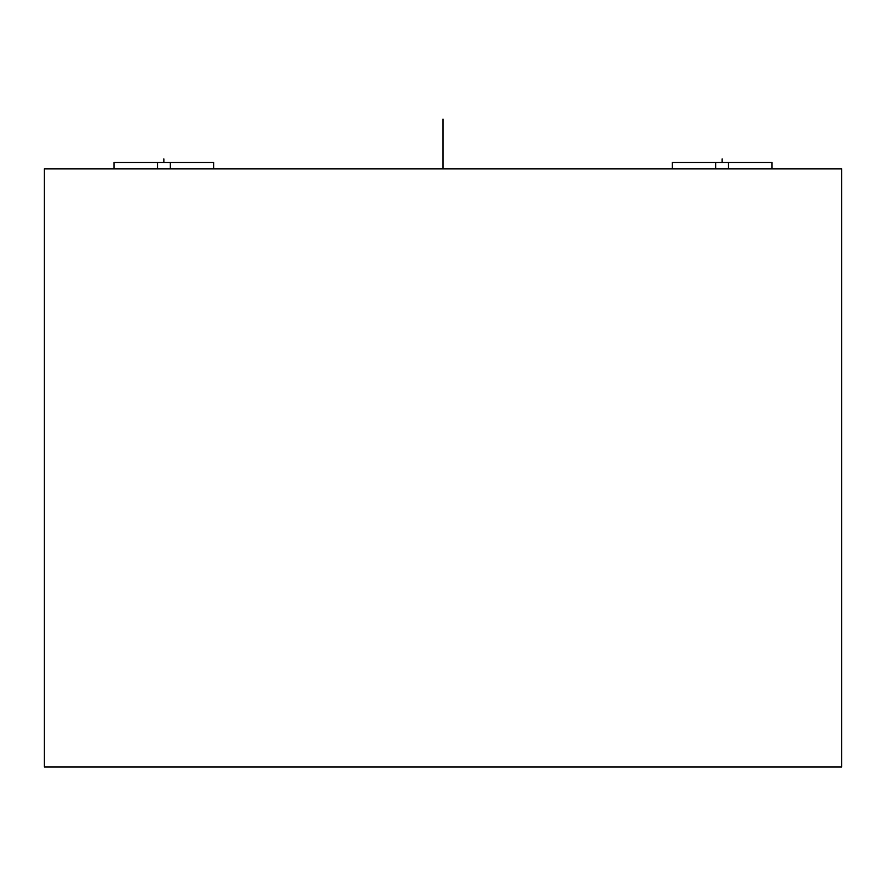 <?xml version="1.0" encoding="UTF-8"?>
<svg xmlns="http://www.w3.org/2000/svg" width="886" height="886" viewBox="0 0 886 886"><rect width="100%" height="100%" fill="white"/><g stroke="black" fill="none" stroke-linecap="round" stroke-linejoin="round"><path stroke-width="1.33" d="M841.7 168.894L44.3 168.894L841.7 168.894L841.7 766.944L841.7 168.894M44.3 766.944L44.3 168.894L44.3 766.944L841.7 766.944L44.3 766.944M438.149 766.944L442.978 766.944L438.149 766.944M453.986 766.944L450.963 766.944L453.986 766.944M114.072 168.894L114.072 162.492L170.3 162.492L170.3 168.894M213.747 168.894L213.747 162.492L157.52 162.492L157.52 168.894M715.7 168.894L715.7 162.492L771.927 162.492L771.927 168.894M728.48 168.894L728.48 162.492L672.252 162.492L672.252 168.894M163.91 162.492L163.91 158.926L163.91 162.492M443 168.894L443 119.056L443 168.894M722.09 162.492L722.09 158.926L722.09 162.492"/></g></svg>
